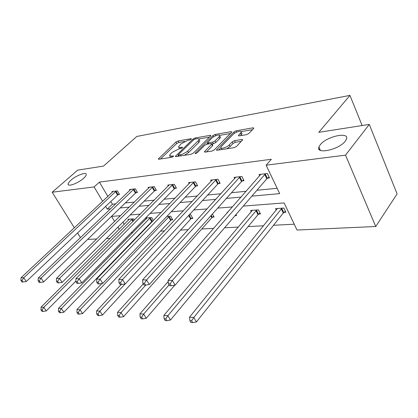 <?xml version="1.0" encoding="UTF-8"?>
<svg xmlns="http://www.w3.org/2000/svg" width="418" height="418" viewBox="0 0 418 418"><rect width="100%" height="100%" fill="white"/><g stroke="black" fill="none" stroke-linecap="round" stroke-linejoin="round"><path stroke-width="0.63" d="M320.266 144.732L318.918 147.005C315.543 154.717 339.035 149.733 345.263 141.179L346.412 139.231C349.798 131.278 326.515 136.393 320.266 144.732M70.971 180.174C69.069 181.851 68.113 183.183 68.113 184.166C67.873 187.065 78.27 183.204 83.522 178.387C85.34 176.762 86.254 175.471 86.27 174.52C86.505 171.584 76.248 175.403 70.971 180.174M191.198 139.178L191.413 138.854L190.984 138.698L178.068 140.965L175.936 142.063L158.276 159.033L158.84 159.253L171.777 157.262L173.339 156.457L173.574 156.092L173.156 155.924L171.458 156.191L169.572 155.449L170.664 153.793L172.127 152.392L179.144 148.777L180.842 148.5L182.384 147.706L182.614 147.361L182.191 147.199L180.487 147.481C179.176 147.674 178.538 147.439 178.575 146.77L181.041 143.834L187.975 140.26L189.673 139.967L191.198 139.178L190.984 138.698M246.479 134.674L248.877 133.446L253.554 128.53L253.81 128.127L253.015 127.819L236.207 130.771L233.887 131.957L216.456 149.952L217.177 150.261L234.096 147.653L236.536 146.404L242.686 139.795L241.902 139.471L234.587 140.662L232.199 141.89L229.294 144.9C226.922 147.512 220.317 149.435 220.918 147.361L221.712 146.101L232.983 134.549C235.287 132.025 241.865 130.082 241.254 132.125L238.417 135.599L239.18 135.897L246.479 134.674M74.357 227.815L52.187 192.228L77.727 170.126L103.518 166.082L136.811 136.451L349.939 95.393L318.803 132.328L369.277 124.418L345.529 155.146L375.73 226.514L297.02 230.031L284.109 202.918L243.266 206.105M52.187 192.228L94.102 186.93L102.656 201.33M251.866 196.131L279.684 193.633L266.135 165.183L271.339 159.274L99.416 182.112L94.102 186.93M266.135 165.183L345.529 155.146M210.562 136.028L210.86 135.578L210.191 135.333L195.122 137.977L192.938 139.1L175.32 156.379L175.926 156.619L191.042 154.289L193.335 153.113L210.562 136.028M215.108 134.471L231.013 131.68L231.739 131.952L231.462 132.381L214.319 149.853L211.957 151.065L205.034 152.131L204.345 151.844L212.041 143.761L211.351 143.484L206.873 144.22L204.585 145.396L197.197 152.763C196.136 153.547 195.441 153.761 195.117 153.401L212.861 135.625L215.108 134.471L215.74 135.74M369.277 124.418L397.1 193.905L375.73 226.514M80.47 237.628L77.57 232.978M362.145 125.536L349.939 95.393M258.711 214.068L260.471 213.948L258.455 209.878L250.638 210.437L251.312 211.795M212.454 213.99L214.063 217.046L212.501 217.151M166.777 216.472L170.711 216.19L172.718 219.805L171.317 219.894M134.361 220.051L133.661 218.854L128.08 219.257L128.551 220.067M119.24 215.792L119.668 216.519M122.97 222.13L124.266 224.33M131.215 232.638L132.861 232.554M141.603 232.1L142.219 232.068M160.554 231.123L164.488 230.919M180.576 230.083L188.252 229.686M201.769 228.986L213.666 228.369M224.565 227.805L238.412 227.089M248.114 226.587L263.596 225.783M273.513 225.271L294.246 224.2M153.39 220.542L151.692 217.553L145.814 217.977L146.31 218.854M152.821 221.132L152.366 221.159M189.265 214.852L190.796 214.742L192.813 218.462L191.334 218.562M227.951 212.072L227.199 212.125L227.46 212.631M236.039 214.491L236.578 215.542L235.047 215.646M284 212.381L285.87 212.255L283.859 208.049L275.546 208.645L276.272 210.149M110.153 238.38L106.397 238.547M96.715 238.981L87.66 239.383M105.66 206.393L107.28 209.115L110.608 208.817M120.144 207.96L129.251 207.14M138.98 206.267L148.991 205.369M158.924 204.475L169.927 203.488M180.064 202.578L192.165 201.492M202.516 200.562L215.829 199.365M226.399 198.414L241.066 197.097M120.509 215.693L111.601 216.393L114.61 221.467M117.954 227.094L119.271 229.304M232.434 206.952L217.726 208.101M207.129 208.927L193.79 209.972M183.424 210.782L171.312 211.727M161.17 212.522L150.166 213.379M140.239 214.157L130.233 214.936M110.827 201.502L112.426 204.214L115.755 203.89M125.301 202.97L134.413 202.087M144.147 201.152L154.158 200.18M164.091 199.224L175.09 198.163M185.221 197.181L197.312 196.016M207.652 195.018L220.955 193.733M231.509 192.714L246.15 191.298M256.929 190.258L277.15 188.304M112.426 204.214L107.28 209.115M99.416 182.112L107.86 196.455M259.683 175.853L259.024 174.489L267.353 173.522L269.458 177.922L267.577 178.131M234.707 178.611L234.09 177.378L241.912 176.474L244.018 180.728L242.252 180.921M211.236 181.213L210.656 180.095L218.013 179.244L220.119 183.361L218.462 183.544M189.135 183.674L188.596 182.656L195.525 181.851L197.625 185.843L196.063 186.015M168.297 186L167.785 185.069L174.327 184.312L176.422 188.178L174.949 188.34M148.604 188.204L148.129 187.348L154.31 186.632L156.395 190.389L155 190.54M129.977 190.294L129.528 189.506L135.38 188.826L137.449 192.479L136.132 192.62M112.322 192.28L111.899 191.548L117.448 190.906L119.506 194.454L118.252 194.595M178.904 147.397L179.479 148.719M169.917 156.097L170.523 157.455M184.662 141.42L178.831 142.428L176.704 143.526L160.46 159.002M178.517 155.381L177.493 156.379M209.455 137.125L198.947 138.943M195.19 139.006L193.659 139.795L178.496 154.535L178.261 154.895L178.685 155.062L182.593 154.2L186.924 151.771L198.075 140.929L199.057 139.434C199.109 138.719 198.43 138.468 197.019 138.687L195.19 139.006M184.406 155.313L188.523 152.612L187.724 151.076M199.485 140.27L199.83 140.955L198.853 142.449L188.523 152.612M219.622 135.364L230.365 133.504M206.492 151.906L212.537 145.804L212.715 145.088M206.466 144.32L207.746 143.045M218.927 136.994L219.701 135.803C220.213 133.912 214.063 135.803 211.785 138.217L207.532 142.622L208.211 142.883L212.689 142.141L214.988 140.96L218.927 136.994L219.706 138.562L220.479 137.365L220.161 136.728M219.706 138.562L215.777 142.533L213.478 143.714L212.13 143.933M241.688 133.018L242.032 133.734L240.543 135.672M221.279 148.092L221.859 149.539M226.802 148.777L230.099 146.53L229.294 144.9M241.369 141.331L235.386 142.292L232.998 143.515L230.099 146.53M220.913 147.653L218.588 150.046M252.462 129.679L241.176 131.633M129.319 219.168L41.079 307.141L43.801 307.324L46.252 310.935L75.924 281.074M42.077 309.994L40.985 309.916L41.972 311.358L43.059 311.436L42.077 309.994L43.801 307.324L132.407 218.943M40.985 309.916L41.079 307.141M46.252 310.935L43.059 311.436M116.194 191.052L23.732 277.761L21.046 277.714L113.132 191.407M119.203 193.936L117.568 195.117L26.282 281.523L23.732 277.761L21.971 280.488L20.9 280.468L21.924 281.967L23 281.993L21.971 280.488M23 281.993L26.282 281.523M21.046 277.714L20.9 280.468M147.12 217.882L58.494 308.317L61.383 308.51L63.865 312.23L151.692 221.707L153.343 220.458M59.607 311.264L58.452 311.18L59.445 312.659L60.6 312.748L59.607 311.264L61.383 308.51L150.37 217.653M58.452 311.18L58.494 308.317M63.865 312.23L60.6 312.748M101.919 283.519L76.985 309.566L80.052 309.775L82.56 313.599L170.638 220.453L172.352 219.147M78.218 312.607L76.99 312.518L77.994 314.043L79.221 314.137L78.218 312.607L80.052 309.775L169.316 216.289M76.99 312.518L76.985 309.566M82.56 313.599L79.221 314.137M134.058 188.978L41.074 278.075L38.226 278.022L130.829 189.354M137.135 191.919L135.437 193.163L43.66 281.946L41.074 278.075L39.261 280.886L38.122 280.859L39.161 282.406L40.3 282.432L39.261 280.886M40.3 282.432L43.66 281.946M38.226 278.022L38.122 280.859M152.915 186.794L59.513 278.404L56.482 278.346L149.503 187.186M156.066 189.793L154.299 191.094L62.13 282.401L59.513 278.404L57.642 281.304L56.43 281.272L57.48 282.871L58.692 282.902L57.642 281.304M58.692 282.902L62.13 282.401M56.482 278.346L56.43 281.272M121.241 284.486L96.642 310.893L99.907 311.117L102.441 315.057L190.645 219.136L192.432 217.757M98.016 314.038L96.704 313.944L97.723 315.517L99.029 315.616L98.016 314.038L99.907 311.117L125.087 283.958M96.704 313.944L96.642 310.893M102.441 315.057L99.029 315.616M172.853 184.479L79.154 278.754L75.919 278.696L169.238 184.897M176.077 187.541L174.233 188.91L81.797 282.876L79.154 278.754L77.215 281.748L75.924 281.716L76.985 283.362L78.276 283.399L77.215 281.748M78.276 283.399L81.797 282.876M75.919 278.696L75.924 281.716M143.238 283.937L117.589 312.309L121.068 312.544L123.623 316.614L211.801 217.741L213.666 216.289M119.109 315.564L117.714 315.465L118.738 317.084L120.133 317.189L119.109 315.564L121.068 312.544L145.793 285.055M117.714 315.465L117.589 312.309M123.623 316.614L120.133 317.189M193.962 182.034L100.111 279.13L96.657 279.067L190.133 182.478M197.265 185.153L195.342 186.6L102.786 283.388L100.111 279.13L98.105 282.223L96.725 282.192L97.796 283.89L99.181 283.926L98.105 282.223M99.181 283.926L102.786 283.388M96.657 279.067L96.725 282.192M235.25 215.406L236.16 214.727M168.229 281.486L139.946 313.819L143.672 314.07L146.243 318.276L174.75 285.212M141.639 317.194L140.15 317.084L141.179 318.762L142.674 318.871L141.639 317.194L143.672 314.07L169.065 284.883M140.15 317.084L139.946 313.819M146.243 318.276L142.674 318.871M216.357 179.437L122.526 279.527L118.832 279.464L212.292 179.907M219.737 182.619L217.731 184.145L125.228 283.937L122.526 279.527L120.452 282.73L118.973 282.699L120.055 284.454L121.533 284.496L120.452 282.73M121.533 284.496L125.228 283.937M118.832 279.464L118.973 282.699M252.373 210.311L163.866 315.433L167.858 315.705L170.45 320.052L257.995 214.69L260.033 213.065M165.753 318.934L164.154 318.819L165.194 320.554L166.792 320.674L165.753 318.934L167.858 315.705L256.689 210.003M164.154 318.819L163.866 315.433M170.45 320.052L166.792 320.674M240.146 176.678L146.561 279.961L142.595 279.888L235.825 177.18M243.621 179.923L241.515 181.537L149.283 284.522L146.561 279.961L144.409 283.279L142.82 283.242L143.912 285.06L145.501 285.102L144.409 283.279M145.501 285.102L149.283 284.522M142.595 279.888L142.82 283.242M319.974 149.419L319.159 149.393M277.39 208.514L189.526 317.168L193.811 317.461L196.413 321.954L283.279 213.023L285.416 211.299M191.622 320.805L189.908 320.684L190.953 322.477L192.667 322.607L191.622 320.805L193.811 317.461L281.983 208.185M189.908 320.684L189.526 317.168M196.413 321.954L192.667 322.607M265.477 173.742L172.394 280.421L168.125 280.342L260.874 174.275M269.04 177.049L266.836 178.768L175.132 285.154L172.394 280.421L170.152 283.864L168.449 283.822L169.546 285.713L171.255 285.755L170.152 283.864M171.255 285.755L175.132 285.154M168.125 280.342L168.449 283.822M173.402 156.389L173.156 155.924M182.431 147.659L182.191 147.199M181.004 148.463L180.487 147.481M172.002 157.21L171.458 156.191M159.023 159.227L158.631 158.5M176.704 143.526L175.936 142.063M178.831 142.428L178.068 140.965M176.051 156.598L175.659 155.857M193.419 140.03L192.938 139.1M195.614 138.933L195.122 137.977M210.547 136.043L210.191 135.333M179.238 156.107L178.685 155.062M181.072 155.825L180.519 154.78M198.853 142.449L198.075 140.929M231.389 132.459L231.013 131.68M205.055 152.131L204.658 151.353M212.537 145.804L211.743 144.226M195.619 153.584L195.342 153.051M213.493 136.895L212.861 135.625M208.728 143.917L208.211 142.883M213.478 143.714L212.689 142.141M215.777 142.533L214.988 140.96M239.054 135.918L238.688 135.166M241.311 134.868L240.533 133.258M232.998 143.515L232.199 141.89M235.386 142.292L234.587 140.662M242.315 140.333L241.902 139.471M217.156 150.266L216.759 149.477M234.545 133.305L233.887 131.957M236.844 132.083L236.207 130.771M253.418 128.671L253.015 127.819M132.919 221.498L131.738 219.476M133.342 221.075L132.192 219.095M115.979 191.204L118.038 194.746M115.509 191.575L117.568 195.117M151.692 221.707L149.691 218.196M152.152 221.315L150.151 217.804M170.638 220.453L168.626 216.848M171.098 220.056L169.091 216.446M133.838 189.135L135.913 192.776M133.363 189.516L135.437 193.163M152.69 186.951L154.775 190.702M152.209 187.348L154.299 191.094M190.645 219.136L188.67 215.5M191.11 218.724L189.103 215.03M172.624 184.646L174.719 188.508M172.138 185.049L174.233 188.91M211.801 217.741L210.797 215.84M212.271 217.318L211.231 215.354M193.727 182.201L195.833 186.182M193.236 182.614L195.342 186.6M216.116 179.609L218.222 183.716M215.62 180.038L217.731 184.145M257.995 214.69L255.973 210.625M258.476 214.246L256.453 210.181M239.901 176.856L242.012 181.099M239.404 177.295L241.515 181.537M283.279 213.023L281.262 208.822M283.759 212.563L281.742 208.368M265.226 173.925L267.332 178.314M264.725 174.374L266.836 178.768M320.376 150.334L318.918 147.005M68.557 184.902L68.113 184.166M178.925 156.16L178.34 155.041M199.83 140.955L199.057 139.434M212.835 145.333L212.041 143.761M220.479 137.365L219.701 135.803M208.227 143.996L207.652 142.857M238.547 135.871L238.417 135.599M242.032 133.734L241.254 132.125M216.592 150.224L216.456 149.952"/></g></svg>
